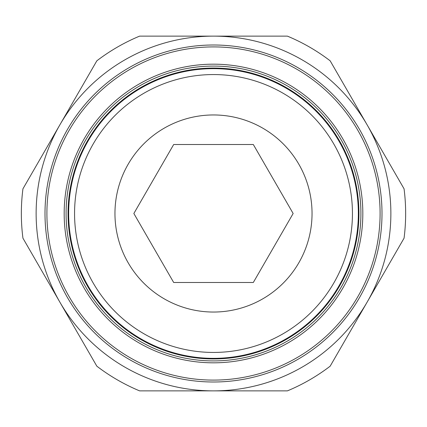 <?xml version="1.0" encoding="UTF-8"?>
<svg xmlns="http://www.w3.org/2000/svg" width="427" height="427" viewBox="0 0 427 427"><rect width="100%" height="100%" fill="white"/><g stroke="black" fill="none" stroke-linecap="round" stroke-linejoin="round"><path stroke-width="0.64" d="M68.651 213.5A144.849 144.849 0 0 0 213.5 358.349A144.849 144.849 0 0 0 358.349 213.5A144.849 144.849 0 0 0 213.5 68.651A144.849 144.849 0 0 0 68.651 213.5M74.56 213.5A138.94 138.94 0 0 0 213.5 352.44A138.94 138.94 0 0 0 352.44 213.5A138.94 138.94 0 0 0 213.5 74.56A138.94 138.94 0 0 0 74.56 213.5M66.089 213.5A147.411 147.411 0 0 0 213.5 360.911A147.411 147.411 0 0 0 360.911 213.5A147.411 147.411 0 0 0 213.5 66.089A147.411 147.411 0 0 0 66.089 213.5M68.058 213.5A145.442 145.442 0 0 0 213.5 358.942A145.442 145.442 0 0 0 358.942 213.5A145.442 145.442 0 0 0 213.5 68.058A145.442 145.442 0 0 0 68.058 213.5M213.5 45A168.5 168.5 0 0 0 45 213.5A168.5 168.5 0 0 0 213.5 382A168.5 168.5 0 0 0 382 213.5A168.5 168.5 0 0 0 213.5 45A168.5 168.5 0 0 1 382 213.5A168.5 168.5 0 0 1 213.5 382M405.65 213.5A192.15 192.15 0 0 0 404.059 188.819L367.108 124.817A177.37 177.37 0 0 1 213.5 390.87A177.37 177.37 0 0 1 59.892 124.817L22.941 188.819A192.15 192.15 0 0 0 22.941 238.181L96.844 366.19A192.15 192.15 0 0 0 139.597 390.87L287.403 390.87A192.15 192.15 0 0 0 330.156 366.19L404.059 238.181A192.15 192.15 0 0 0 405.65 213.5M114.959 213.5A98.541 98.541 0 0 1 213.5 114.959A98.541 98.541 0 0 1 312.041 213.5A98.541 98.541 0 0 1 213.5 312.041A98.541 98.541 0 0 1 114.959 213.5M133.854 213.5L173.677 144.523L253.323 144.523L293.146 213.5L253.323 282.477L173.677 282.477L133.854 213.5M59.892 124.817A177.37 177.37 0 0 1 367.108 124.817L330.156 60.81A192.15 192.15 0 0 0 287.403 36.13L139.597 36.13A192.15 192.15 0 0 0 96.844 60.81L59.892 124.817M362.822 213.5A149.322 149.322 0 0 0 213.5 64.178A149.322 149.322 0 0 0 64.178 213.5A149.322 149.322 0 0 0 213.5 362.822A149.322 149.322 0 0 0 362.822 213.5M46.906 213.5A166.594 166.594 0 0 0 213.5 380.094A166.594 166.594 0 0 0 380.094 213.5A166.594 166.594 0 0 0 213.5 46.906A166.594 166.594 0 0 0 46.906 213.5"/></g></svg>
